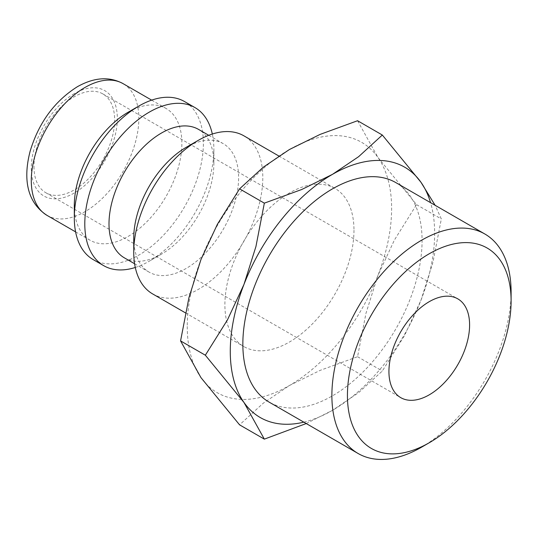 <?xml version="1.0" encoding="UTF-8"?>
<svg xmlns="http://www.w3.org/2000/svg" width="538" height="538" viewBox="0 0 538 538"><rect width="100%" height="100%" fill="white"/><g stroke="black" fill="none" stroke-linecap="round" stroke-linejoin="round"><path stroke-width="0.4" stroke-dasharray="2.69 2.02" d="M152.644 293.923A91.272 52.697 120 0 0 222.974 269.471A91.272 52.697 120 0 0 262.813 177.621A91.272 52.697 120 0 0 243.909 135.838M353.97 230.251A91.272 52.697 -60 0 1 314.131 322.101A91.272 52.697 -60 0 1 243.801 346.553A91.272 52.697 -60 0 1 224.897 304.77A91.272 52.697 -60 0 1 264.736 212.92A91.272 52.697 -60 0 1 335.073 188.468A91.272 52.697 -60 0 1 353.97 230.251M133.74 238.173A74.157 42.818 120 0 0 149.093 272.12A74.157 42.818 120 0 0 206.242 252.248A74.157 42.818 120 0 0 238.61 177.621A74.157 42.818 120 0 0 223.25 143.673A74.157 42.818 120 0 0 186.175 147.345M124.359 257.837A74.157 42.818 120 0 0 161.434 254.165A74.157 42.818 120 0 0 213.875 163.337L213.875 149.362A91.272 52.697 120 0 0 212.322 134.036M135.287 267.473A91.272 52.697 120 0 0 149.335 261.145A91.272 52.697 120 0 0 213.875 149.362M93.215 259.612A91.272 52.697 120 0 0 163.545 235.16A91.272 52.697 120 0 0 203.384 143.31A91.272 52.697 120 0 0 184.48 101.527M74.311 205.408A76.06 43.914 120 0 0 90.061 240.23A76.06 43.914 120 0 0 148.67 219.854A76.06 43.914 120 0 0 181.871 143.31A76.06 43.914 120 0 0 166.121 108.494A76.06 43.914 120 0 0 128.091 112.26M306.236 423.547L332.464 410.346L358.644 392.646L382.33 371.018L404.509 335.591L420.958 300.258A144.514 83.437 120 0 0 434.643 233.357A144.514 83.437 120 0 0 430.548 202.651M303.822 422.155A144.514 83.437 120 0 0 332.464 410.346A144.514 83.437 120 0 0 420.958 300.258L432.929 262.342L441.328 218.959L435.128 205.294M187.251 326.505A144.514 83.437 120 0 0 200.943 377.602A144.514 83.437 120 0 0 289.437 385.504A144.514 83.437 120 0 0 377.932 275.416A144.514 83.437 120 0 0 391.617 208.515A144.514 83.437 120 0 0 377.932 157.426A144.514 83.437 120 0 0 289.437 149.517A144.514 83.437 120 0 0 200.943 259.605A144.514 83.437 120 0 0 187.251 326.505M357.562 120.727L377.932 157.426L416.553 204.662L394.381 240.089L377.932 275.416L365.961 313.338L357.562 356.714L320.097 370.393L289.437 385.504L263.257 403.204L239.565 424.838M395.827 182.604A126.726 73.168 -60 0 1 422.074 240.614A126.726 73.168 -60 0 1 366.755 368.153A126.726 73.168 -60 0 1 269.094 402.101M33.975 166.598A57.041 32.932 120 0 0 45.791 192.712A57.041 32.932 120 0 0 89.745 177.432A57.041 32.932 120 0 0 114.648 120.021A57.041 32.932 120 0 0 102.832 93.908A57.041 32.932 120 0 0 58.871 109.194A57.041 32.932 120 0 0 33.975 166.598M421.489 447.226A126.726 73.168 120 0 0 511.1 292.02M416.553 204.662L441.328 218.959M357.562 356.714L382.33 371.018M213.875 163.337A74.157 42.818 120 0 0 198.515 129.389M47.035 215.388A76.06 43.914 120 0 0 85.065 211.622A76.06 43.914 120 0 0 138.844 118.468A76.06 43.914 120 0 0 123.094 83.652M74.311 93.632A60.848 35.131 120 0 0 31.285 168.152A60.848 35.131 120 0 0 74.311 192.994A60.848 35.131 120 0 0 117.338 118.468A60.848 35.131 120 0 0 74.311 93.632M185.462 312.874L243.801 346.553M134.594 263.748L149.093 272.12M161.434 254.165L149.335 261.145M75.589 231.878L90.061 240.23M45.791 192.712L400.743 397.643M102.832 93.908L457.791 298.846M151.649 100.135L166.121 108.494M208.751 135.3L223.25 143.673M278.859 156.013L335.073 188.468"/><path stroke-width="0.81" d="M278.859 156.013L243.909 135.838A91.272 52.697 120 0 0 198.273 140.357L186.175 147.345A74.157 42.818 120 0 0 133.74 238.173L133.74 252.14A91.272 52.697 120 0 0 152.644 293.923L185.462 312.874M208.751 135.3L198.515 129.389A74.157 42.818 120 0 0 141.366 149.255A74.157 42.818 120 0 0 108.999 223.889A74.157 42.818 120 0 0 124.359 257.837L134.594 263.748M212.322 134.036A91.272 52.697 120 0 0 194.971 107.587A91.272 52.697 120 0 0 124.634 132.039A91.272 52.697 120 0 0 84.796 223.889A91.272 52.697 120 0 0 103.699 265.671A91.272 52.697 120 0 0 135.287 267.473M194.971 107.587L184.48 101.527A91.272 52.697 120 0 0 138.844 106.047L128.091 112.26A76.06 43.914 120 0 0 74.311 205.408L74.311 217.829A91.272 52.697 120 0 0 93.215 259.612L103.699 265.671M435.128 205.294L420.958 182.268L382.33 135.031L358.644 156.659L332.464 174.359L301.798 189.477L264.34 203.149L255.933 246.532L243.963 284.447L227.513 319.78L205.341 355.208L243.963 402.444L264.34 439.136L306.236 423.547M430.548 202.651A144.514 83.437 120 0 0 420.958 182.268A144.514 83.437 120 0 0 332.464 174.359A144.514 83.437 120 0 0 243.963 284.447A144.514 83.437 120 0 0 230.277 351.348A144.514 83.437 120 0 0 243.963 402.444A144.514 83.437 120 0 0 303.822 422.155M264.34 439.136L239.565 424.838L200.943 377.602L180.566 340.904L188.972 297.527L200.943 259.605L217.392 224.279L239.565 188.851L263.257 167.217L289.437 149.517L320.097 134.406L357.562 120.727L382.33 135.031M484.852 234.003A126.726 73.168 120 0 0 387.199 267.958A126.726 73.168 120 0 0 331.879 395.491A126.726 73.168 120 0 0 358.126 453.507L269.094 402.101A126.726 73.168 -60 0 1 242.846 344.091A126.726 73.168 -60 0 1 298.166 216.552A126.726 73.168 -60 0 1 395.827 182.604L484.852 234.003A126.726 73.168 120 0 1 511.1 292.02L511.1 300.998A115.731 66.82 120 0 0 429.27 253.748A115.731 66.82 120 0 0 347.434 395.491A115.731 66.82 120 0 0 429.27 442.734A115.731 66.82 120 0 0 511.1 300.998M469.6 324.959A57.041 32.932 -60 0 1 444.704 382.363A57.041 32.932 -60 0 1 400.743 397.643A57.041 32.932 -60 0 1 388.934 371.529A57.041 32.932 -60 0 1 413.83 314.125A57.041 32.932 -60 0 1 457.791 298.846A57.041 32.932 -60 0 1 469.6 324.959M358.126 453.507A126.726 73.168 120 0 0 421.489 447.226L429.27 442.734M239.565 188.851L264.34 203.149M180.566 340.904L205.341 355.208M138.844 106.047A91.272 52.697 120 0 0 74.311 217.829M198.273 140.357A91.272 52.697 120 0 0 133.74 252.14M47.035 215.388C25.4 201.373 23.558 176.094 30.222 150.916C38.897 122.482 54.647 101.063 77.459 86.665C94.231 77.29 109.443 76.282 123.094 83.652A76.06 43.914 120 0 0 85.065 87.418A76.06 43.914 120 0 0 31.285 180.573A76.06 43.914 120 0 0 47.035 215.388L75.589 231.878M123.094 83.652L151.649 100.135"/></g></svg>
